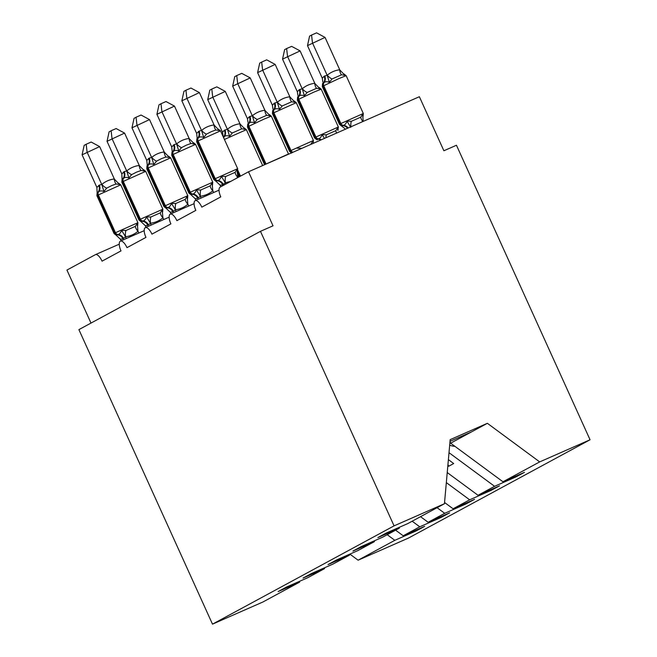 <?xml version="1.0" encoding="UTF-8"?>
<svg xmlns="http://www.w3.org/2000/svg" width="657" height="657" viewBox="0 0 657 657"><rect width="100%" height="100%" fill="white"/><g stroke="black" fill="none" stroke-linecap="round" stroke-linejoin="round"><path stroke-width="0.99" d="M387.219 534.708L394.824 540.317L358.106 560.191L408.49 538.058L590.06 439.771L456.451 145.246L443.886 150.765L419.371 96.719L248.51 171.773L273.025 225.811L260.468 231.33L78.897 329.625L212.498 624.15L262.874 602.017L299.592 582.143L278.108 591.579L286.485 587.046L307.969 577.61L324.533 568.642L303.049 578.078L311.426 573.545L332.91 564.108L349.475 555.14L327.991 564.577L336.368 560.043L357.851 550.607L374.416 541.639L352.932 551.075L361.309 546.542L382.793 537.106L399.357 528.138L377.874 537.574L386.25 533.041L407.734 523.604L444.444 503.73L394.069 525.863L212.498 624.15M515.745 476.161L516.065 476.875L494.581 486.311L449.01 452.689M590.06 439.771L539.676 461.904L502.966 481.778L524.45 472.334L516.065 476.875M502.966 481.778L450.653 443.179L449.996 441.726M90.995 323.072L66.94 270.06L95.38 254.67A8.902 3.392 -113.7 0 1 95.47 254.62A8.902 3.392 -113.7 0 1 102.049 261.158L121.003 250.892A8.902 3.392 66.3 0 1 120.412 241.119A8.902 3.392 66.3 0 1 126.99 247.656L145.944 237.391A8.902 3.392 66.3 0 1 145.353 227.618A8.902 3.392 66.3 0 1 151.931 234.155L170.886 223.889A8.902 3.392 66.3 0 1 170.294 214.116A8.902 3.392 66.3 0 1 176.873 220.653L195.827 210.388A8.902 3.392 66.3 0 1 195.236 200.615A8.902 3.392 66.3 0 1 201.814 207.152L220.768 196.886A8.902 3.392 66.3 0 1 220.079 187.163L248.51 171.773M490.804 489.662L491.124 490.377L469.64 499.813L446.333 482.616M494.581 486.311L478.025 495.279L499.509 485.835L491.124 490.377M478.025 495.279L447.236 472.564M465.862 503.163L466.183 503.878L444.699 513.314L437.102 507.705M469.64 499.813L453.084 508.781L474.568 499.336L466.183 503.878M453.084 508.781L444.559 502.49M440.921 516.665L441.241 517.379L419.766 526.815L412.161 521.206M444.699 513.314L428.142 522.282L449.626 512.838L441.241 517.379M428.142 522.282L420.546 516.673M399.431 527.251L399.357 528.138M374.49 540.752L374.416 541.639M349.549 554.253L349.475 555.14M324.607 567.755L324.533 568.642M394.824 540.317L416.3 530.881L424.685 526.339L403.201 535.784L395.604 530.174M415.98 530.166L416.3 530.881M299.674 581.256L299.592 582.143M419.766 526.815L403.201 535.784M447.86 465.616L448.706 466.248L453.7 463.546L448.394 459.629M358.106 560.191L349.869 554.114M539.676 461.904L487.371 423.305L450.176 439.64L444.444 503.73M394.069 525.863L260.468 231.33M450.029 441.34L471.406 431.953L450.653 443.179M487.371 423.305L471.406 431.953M447.951 464.573L448.706 466.248M125.947 230.484L135.375 226.345L137.297 223.462L137.674 225.581L137.913 222.69L115.484 232.709A2.965 2.743 -118.4 0 0 117.997 234.516C119.467 234.22 120.666 232.833 121.594 230.361L125.947 230.484A6.529 2.316 -94.9 0 0 125.594 236.742L122.933 238.82L120.371 239.214L121.102 240.815M111.608 185.627L106.73 188.124L103.954 191.474C101.523 190.637 99.749 190.76 98.632 191.828L97.137 192.838L96.907 195.729L114.063 233.555L115.484 232.709L98.32 194.874A2.965 2.743 -118.4 0 1 98.632 191.828A6.529 6.036 61.6 0 0 99.314 185.118L101.851 184.403C105.432 181.398 109.555 179.591 114.211 178.975L119.656 184.576L116.158 183.985L111.608 185.627M99.642 146.601L82.092 154.814L84.178 145.328L86.174 144.244L91.192 142.043L99.642 146.601L114.326 178.967M86.174 144.244L87.085 152.12L101.761 184.486M82.092 154.814L96.883 187.426L99.314 185.118M137.297 223.462L137.954 231.313C134.365 234.319 130.25 236.126 125.594 236.742M138.849 233.021L138.036 231.231M126.284 238.54L125.479 236.75M98.722 185.438A6.529 6.036 61.6 0 1 98.033 192.148A2.965 2.743 61.6 0 0 97.721 195.203L120.748 184.855L118.621 183.172L119.656 184.576M120.371 239.214L116.19 235.247L117.997 234.516A6.529 6.036 61.6 0 1 123.532 238.499M121.594 230.361L125.364 236.512M103.954 191.474L101.876 184.724M97.146 192.838L96.883 187.426M239.961 123.779L225.277 91.413L207.727 99.634L222.518 132.238L224.349 130.258L227.486 129.215C231.067 126.21 235.19 124.403 239.846 123.787L245.291 129.388L241.792 128.797L232.364 132.936L229.589 136.286C227.158 135.449 225.384 135.572 224.267 136.64A2.965 2.743 61.6 0 0 223.708 137.904M207.727 99.634L209.813 90.14L211.8 89.065L212.712 96.932L227.396 129.298M224.415 139.448L246.383 129.675L244.256 127.984L245.291 129.388M222.518 132.238L223.093 135.703M227.511 129.536L229.589 136.286M211.8 89.065L216.826 86.855L225.277 91.413M150.888 216.982L160.316 212.843L162.238 209.961L162.616 212.08L162.854 209.189L140.426 219.208A2.965 2.743 -118.4 0 0 142.939 221.015C144.409 220.719 145.608 219.331 146.536 216.859L150.888 216.982A6.529 2.316 -94.9 0 0 150.535 223.24L147.874 225.318L145.312 225.712L146.043 227.314M136.549 172.126L131.671 174.622L128.895 177.973C126.464 177.135 124.69 177.259 123.573 178.326L122.079 179.336L121.841 182.227L139.005 220.054L140.426 219.208L123.261 181.373A2.965 2.743 -118.4 0 1 123.573 178.326A6.529 6.036 61.6 0 0 124.255 171.617L126.793 170.902C130.373 167.896 134.496 166.09 139.153 165.474L144.597 171.075L141.099 170.483L136.549 172.126M124.584 133.1L107.034 141.312L109.119 131.827L111.107 130.743L116.133 128.542L124.584 133.1L139.268 165.465M111.107 130.743L112.027 138.619L126.702 170.984M107.034 141.312L121.824 173.924L124.255 171.617M162.238 209.961L162.895 217.812C159.306 220.818 155.192 222.624 150.535 223.24M163.79 219.52L162.977 217.73M151.225 225.039L150.412 223.249M123.664 171.937A6.529 6.036 61.6 0 1 122.974 178.647A2.965 2.743 61.6 0 0 122.662 181.702L145.69 171.354L143.563 169.67L144.597 171.075M145.312 225.712L141.132 221.746L142.939 221.015A6.529 6.036 61.6 0 1 148.474 224.998M146.536 216.859L150.305 223.01M128.895 177.973L126.817 171.222M122.079 179.336L121.824 173.924M175.83 203.481L185.258 199.342L187.179 196.459L187.557 198.578L187.795 195.687L165.367 205.707A2.965 2.743 -118.4 0 0 167.88 207.513C169.35 207.218 170.549 205.83 171.477 203.358L175.83 203.481A6.529 2.316 -94.9 0 0 175.476 209.739L172.816 211.817L170.253 212.211L170.984 213.812M161.491 158.624L156.612 161.121L153.837 164.472C151.406 163.634 149.632 163.757 148.515 164.825L147.02 165.835L146.782 168.726L163.946 206.553L165.367 205.707L148.203 167.872A2.965 2.743 -118.4 0 1 148.515 164.825A6.529 6.036 61.6 0 0 149.196 158.115L151.734 157.401C155.315 154.395 159.437 152.588 164.094 151.972L169.539 157.573L166.04 156.982L161.491 158.624M149.525 119.599L131.975 127.811L134.061 118.326L136.048 117.242L141.074 115.041L149.525 119.599L164.209 151.964M136.048 117.242L136.968 125.117L151.644 157.483M131.975 127.811L146.766 160.423L149.196 158.115M187.179 196.459L187.836 204.311C184.247 207.316 180.125 209.123 175.476 209.739M188.731 206.019L187.918 204.228M176.166 211.538L175.353 209.747M148.597 158.436A6.529 6.036 61.6 0 1 147.915 165.145A2.965 2.743 61.6 0 0 147.603 168.2L170.631 157.852L168.504 156.169L169.539 157.573M170.253 212.211L166.073 208.244L167.88 207.513A6.529 6.036 61.6 0 1 173.415 211.497M171.477 203.358L175.247 209.509M153.837 164.472L151.759 157.721M147.291 165.26L146.766 160.423M200.771 189.98L210.199 185.841L212.121 182.958L212.498 185.077L212.737 182.186L190.308 192.205A2.965 2.743 -118.4 0 0 192.821 194.012C194.291 193.716 195.482 192.329 196.418 189.857L200.771 189.98A6.529 2.316 -94.9 0 0 200.418 196.238L197.757 198.315L195.195 198.71L195.926 200.311M186.432 145.123L181.554 147.62L178.778 150.97C176.347 150.133 174.573 150.256 173.456 151.324L171.962 152.334L171.723 155.224L188.888 193.051L190.308 192.205L173.144 154.37A2.965 2.743 -118.4 0 1 173.456 151.324A6.529 6.036 61.6 0 0 174.138 144.614L176.676 143.899C180.256 140.894 184.379 139.087 189.035 138.471L194.48 144.072L190.982 143.481L186.432 145.123M174.466 106.097L156.916 114.31L159.002 104.824L160.99 103.74L166.016 101.539L174.466 106.097L189.15 138.463M160.99 103.74L161.901 111.616L176.585 143.982M156.916 114.31L171.707 146.922L174.138 144.614M212.121 182.958L212.778 190.809C209.189 193.815 205.066 195.622 200.418 196.238M213.673 192.517L212.86 190.727M201.108 198.036L200.295 196.246M173.538 144.934A6.529 6.036 61.6 0 1 172.857 151.644A2.965 2.743 61.6 0 0 172.545 154.699L195.572 144.351L193.445 142.668L194.48 144.072M195.195 198.71L191.015 194.743L192.821 194.012A6.529 6.036 61.6 0 1 198.357 197.995M196.418 189.857L200.188 196.008M178.778 150.97L176.7 144.22M172.233 151.759L171.707 146.922M225.712 176.478L235.14 172.339L237.062 169.457L237.44 171.576L237.67 168.685L215.241 178.704A2.965 2.743 -118.4 0 0 217.763 180.511C219.224 180.215 220.423 178.827 221.36 176.355L225.712 176.478A6.529 2.316 -94.9 0 0 225.359 182.736L222.698 184.814L220.136 185.208L220.842 186.752M211.373 131.622L206.495 134.118L203.719 137.469C201.288 136.631 199.514 136.755 198.398 137.822L196.903 138.832L196.665 141.723L213.829 179.55L215.241 178.704L198.085 140.869A2.965 2.743 -118.4 0 1 198.398 137.822A6.529 6.036 61.6 0 0 199.079 131.113L201.617 130.398C205.198 127.392 209.32 125.586 213.977 124.97L219.422 130.571L215.923 129.979L211.373 131.622M199.408 92.596L181.858 100.808L183.944 91.323L185.931 90.239L190.957 88.038L199.408 92.596L214.092 124.961M185.931 90.239L186.843 98.115L201.527 130.48M181.858 100.808L196.648 133.42L199.079 131.113M237.062 169.457L237.801 177.226L236.692 178.17M230.804 181.357L225.359 182.736M225.827 184.05L225.236 182.745M198.48 131.433A6.529 6.036 61.6 0 1 197.798 138.142A2.965 2.743 61.6 0 0 197.486 141.198L220.514 130.85L218.387 129.166L219.422 130.571M220.136 185.208L215.956 181.242L217.763 180.511A6.529 6.036 61.6 0 1 223.298 184.494M221.36 176.355L225.129 182.506M203.719 137.469L201.642 130.718M197.174 138.257L196.648 133.42M264.902 110.277L250.218 77.912L232.668 86.133L247.459 118.736L249.29 116.757L252.419 115.714C256.008 112.708 260.131 110.902 264.787 110.286L270.232 115.887L266.734 115.295L257.306 119.434L254.53 122.785C252.099 121.947 250.325 122.071 249.208 123.138A2.965 2.743 61.6 0 0 248.896 126.193L266.052 164.02L288.48 154.001L271.325 116.174L263.991 119.122L248.297 126.514L265.453 164.332M232.668 86.133L234.754 76.639L236.742 75.563L237.653 83.431L252.337 115.796M271.325 116.174L269.198 114.482L270.232 115.887M249.89 116.429A6.529 6.036 -118.4 0 1 249.208 123.138L247.976 123.631M247.459 118.736L248.026 122.498M252.452 116.034L254.53 122.785M236.742 75.563L241.76 73.354L250.218 77.912M289.844 96.776L275.16 64.411L257.61 72.631L272.4 105.235L274.232 103.256L277.361 102.213C280.95 99.207 285.072 97.4 289.729 96.784L295.174 102.385L291.675 101.794L282.247 105.933L279.471 109.284C277.032 108.446 275.267 108.569 274.15 109.637A2.965 2.743 61.6 0 0 273.838 112.692L290.994 150.519L313.422 140.499L296.266 102.673L273.238 113.012L290.394 150.839L290.994 150.519A2.965 2.743 61.6 0 0 292.981 152.235M257.61 72.631L259.687 63.138L261.683 62.062L262.595 69.929L277.279 102.295M296.266 102.673L294.139 100.981L295.174 102.385M274.831 102.927A6.529 6.036 -118.4 0 1 274.15 109.637L272.918 110.13M297.104 148.17L301.464 148.301A6.529 2.316 85.1 0 0 301.374 148.548M310.901 144.368A6.529 2.431 47.3 0 1 310.892 144.154L312.814 141.271M272.4 105.235L272.967 108.996M277.394 102.533L279.471 109.284M261.683 62.062L266.701 59.853L275.16 64.411M314.785 83.275L300.101 50.909L282.551 59.13L297.342 91.734L299.173 89.754L302.302 88.711C305.891 85.706 310.014 83.899 314.662 83.283L320.115 88.884L316.617 88.293L307.189 92.432L304.405 95.782C301.974 94.945 300.2 95.068 299.091 96.136A2.965 2.743 61.6 0 0 298.779 99.191L315.935 137.017L338.363 126.998L321.207 89.171L313.874 92.12L298.179 99.511L315.335 137.338L315.935 137.017A2.965 2.743 61.6 0 0 318.456 138.824C319.918 138.528 321.117 137.149 322.045 134.669L326.406 134.8L335.834 130.653L337.755 127.77L338.133 129.889M282.551 59.13L284.629 49.636L286.624 48.552L287.536 56.428L302.22 88.794M321.207 89.171L319.08 87.48L320.115 88.884M299.773 89.426A6.529 6.036 -118.4 0 1 299.091 96.136L297.859 96.628M314.522 137.871L316.649 139.563L317.857 139.153A2.965 2.743 -118.4 0 1 315.335 137.338L314.522 137.871L297.358 100.036L297.596 97.146M337.862 130.406L337.755 127.77M324.501 138.397L322.045 134.669M297.342 91.734L297.908 95.495M302.335 89.032L304.405 95.782M286.624 48.552L291.642 46.351L300.101 50.909M339.726 69.773L325.043 37.408L307.492 45.629L322.283 78.232L324.115 76.253L327.243 75.21C330.832 72.204 334.955 70.398 339.603 69.782L345.056 75.383L341.558 74.791L332.13 78.93L329.346 82.281C326.915 81.443 325.141 81.567 324.032 82.634A2.965 2.743 61.6 0 0 323.72 85.689L340.876 123.516L363.305 113.497L346.149 75.67L338.815 78.618L323.121 86.01L340.277 123.836L340.876 123.516A2.965 2.743 61.6 0 0 343.397 125.323C344.859 125.027 346.058 123.647 346.986 121.167L351.347 121.299L360.775 117.151L362.697 114.269L363.066 116.388L363.305 113.497M307.492 45.629L309.57 36.135L311.566 35.051L312.477 42.927L327.161 75.292M346.149 75.67L344.022 73.978L345.056 75.383M324.714 75.925A6.529 6.036 -118.4 0 1 324.032 82.634L322.801 83.127M339.464 124.37L341.591 126.054L342.798 125.651A2.965 2.743 -118.4 0 1 340.277 123.836L339.464 124.37L322.3 86.535L322.538 83.644M363.173 121.405L362.697 114.269M341.591 126.062L344.769 128.509M350.764 127.318L346.986 121.167M322.283 78.232L322.85 81.994M327.276 75.53L329.346 82.281M311.566 35.051L316.584 32.85L325.043 37.408M454.973 446.366A19.595 18.1 -118.4 0 1 449.684 445.167M122.933 238.82A6.529 6.036 61.6 0 0 117.398 234.836A2.965 2.743 61.6 0 1 114.885 233.03L97.721 195.203L96.907 195.729M135.375 226.345A6.529 2.431 -132.7 0 0 137.954 231.313M101.851 184.403A6.529 2.431 -132.7 0 0 106.73 188.124M114.211 178.975A6.529 2.316 -94.9 0 0 116.158 183.985M237.891 170.426L240.478 176.117M237.571 171.354L239.879 176.446M224.949 129.93A6.529 6.036 -118.4 0 1 224.267 136.64L223.667 136.968A2.965 2.743 -118.4 0 0 223.437 137.305M224.349 130.258A6.529 6.036 -118.4 0 1 223.667 136.968M241.792 128.797A6.529 2.316 85.1 0 1 239.846 123.787M232.364 132.936A6.529 2.431 47.3 0 1 227.486 129.215M147.874 225.318A6.529 6.036 61.6 0 0 142.339 221.335A2.965 2.743 61.6 0 1 139.826 219.528L122.662 181.702L121.841 182.227M160.316 212.843A6.529 2.431 -132.7 0 0 162.895 217.812M126.793 170.902A6.529 2.431 -132.7 0 0 131.671 174.622M139.153 165.474A6.529 2.316 -94.9 0 0 141.099 170.483M172.816 211.817A6.529 6.036 61.6 0 0 167.28 207.834A2.965 2.743 61.6 0 1 164.767 206.027L147.603 168.2L146.782 168.726M185.258 199.342A6.529 2.431 -132.7 0 0 187.836 204.311M151.734 157.401A6.529 2.431 -132.7 0 0 156.612 161.121M164.094 151.972A6.529 2.316 -94.9 0 0 166.04 156.982M197.757 198.315A6.529 6.036 61.6 0 0 192.222 194.332A2.965 2.743 61.6 0 1 189.709 192.526L172.545 154.699L171.723 155.224M210.199 185.841A6.529 2.431 -132.7 0 0 212.778 190.809M176.676 143.899A6.529 2.431 -132.7 0 0 181.554 147.62M189.035 138.471A6.529 2.316 -94.9 0 0 190.982 143.481M222.698 184.814A6.529 6.036 61.6 0 0 217.163 180.831A2.965 2.743 61.6 0 1 214.65 179.024L197.486 141.198L196.665 141.723M235.14 172.339A6.529 2.431 -132.7 0 0 237.719 177.308M201.617 130.398A6.529 2.431 -132.7 0 0 206.495 134.118M213.977 124.97A6.529 2.316 -94.9 0 0 215.923 129.979M249.29 116.757A6.529 6.036 -118.4 0 1 248.609 123.467A2.965 2.743 -118.4 0 0 248.297 126.514L247.475 127.039L264.566 164.718M265.609 164.258L266.052 164.02A2.965 2.743 61.6 0 0 266.077 164.061M266.734 115.295A6.529 2.316 85.1 0 1 264.787 110.286M257.306 119.434A6.529 2.431 47.3 0 1 252.419 115.714M274.232 103.256A6.529 6.036 -118.4 0 1 273.55 109.965A2.965 2.743 -118.4 0 0 273.238 113.012L272.417 113.538L289.581 151.373L290.394 150.839A2.965 2.743 -118.4 0 0 292.299 152.539M291.675 101.794A6.529 2.316 85.1 0 1 289.729 96.784M282.247 105.933A6.529 2.431 47.3 0 1 277.361 102.213M299.173 89.754A6.529 6.036 -118.4 0 1 298.492 96.464A2.965 2.743 -118.4 0 0 298.179 99.511L297.358 100.036M320.69 140.064A6.529 6.036 -118.4 0 0 317.857 139.153L318.456 138.824A6.529 6.036 -118.4 0 1 321.347 139.777M336.622 133.067A6.529 2.431 47.3 0 1 335.834 130.653M325.888 137.781A6.529 2.316 85.1 0 1 326.406 134.8M316.617 88.293A6.529 2.316 85.1 0 1 314.662 83.283M307.189 92.432A6.529 2.431 47.3 0 1 302.302 88.711M324.115 76.253A6.529 6.036 -118.4 0 1 323.433 82.963A2.965 2.743 -118.4 0 0 323.121 86.01L322.3 86.535M347.528 128.279A6.529 6.036 -118.4 0 0 342.798 125.651L343.397 125.323A6.529 6.036 -118.4 0 1 348.161 128M362.869 121.537A6.529 2.431 47.3 0 1 360.775 117.151M350.895 126.801A6.529 2.316 85.1 0 1 351.347 121.299M341.558 74.791A6.529 2.316 85.1 0 1 339.603 69.782M332.13 78.93A6.529 2.431 47.3 0 1 327.243 75.21M195.236 200.615L219.019 190.169M170.294 214.116L194.078 203.67M145.353 227.618L169.136 217.171M120.412 241.119L144.195 230.673M95.47 254.62L119.254 244.174M120.748 184.855L137.913 222.69M116.19 235.247L114.063 233.555M137.674 225.581L137.403 226.18M118.621 183.172L117.923 182.909M246.383 129.675L262.66 165.556M237.144 172.742L239.033 176.905M244.256 127.984L243.558 127.721M145.69 171.354L162.854 209.189M141.132 221.746L139.005 220.054M162.616 212.08L162.345 212.679M143.563 169.67L142.865 169.407M170.631 157.852L187.795 195.687M166.073 208.244L163.946 206.553M187.557 198.578L187.286 199.178M168.504 156.169L167.806 155.906M147.02 165.835L147.291 165.318M195.572 144.351L212.737 182.186M191.015 194.743L188.888 193.051M212.498 185.077L212.227 185.676M193.445 142.668L192.747 142.405M171.962 152.334L172.233 151.816M220.514 130.85L237.67 168.685M215.956 181.242L213.829 179.55M237.432 171.576L237.161 172.175M218.387 129.166L217.689 128.903M196.903 138.832L197.166 138.315M247.475 127.039L247.714 124.148M269.198 114.482L268.499 114.219M272.417 113.538L272.655 110.647M313.184 143.39L313.422 140.499M291.708 153.065L289.581 151.373M294.139 100.981L293.433 100.718M337.854 130.488L338.363 126.998M316.649 139.563L317.339 139.81M319.08 87.48L318.374 87.217M362.795 116.987L363.066 116.388M344.022 73.978L343.315 73.715"/></g></svg>
